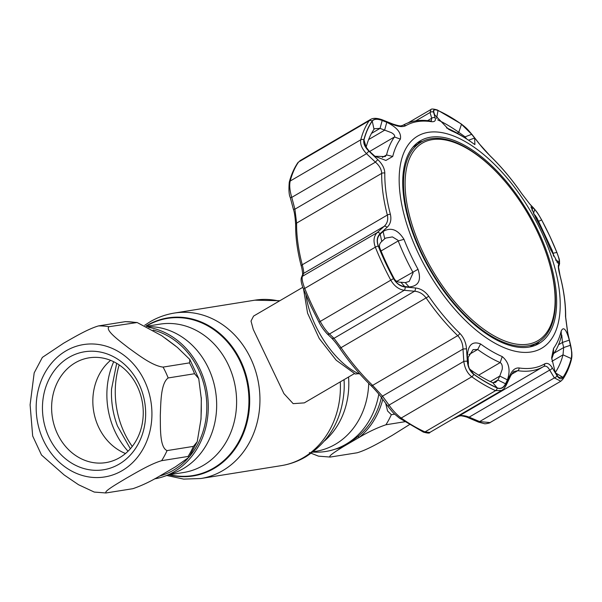 <?xml version="1.0" encoding="UTF-8"?>
<svg xmlns="http://www.w3.org/2000/svg" width="602" height="602" viewBox="0 0 602 602"><rect width="100%" height="100%" fill="white"/><g stroke="black" fill="none" stroke-linecap="round" stroke-linejoin="round"><path stroke-width="0.9" d="M368.717 383.361A75.122 64.587 80.9 0 1 335.329 444.306A75.122 64.587 80.9 0 1 315.764 451.349L313.221 451.756M378.808 394.129A76.83 66.054 80.9 0 1 345.909 444.253A76.83 66.054 80.9 0 1 316.148 452.17L312.731 452.125M147.257 326.623L149.439 326.653A75.122 64.587 80.9 0 1 214.297 384.896A75.122 64.587 80.9 0 1 183.241 468.657A75.122 64.587 80.9 0 1 172.932 473.383L163.556 476.603A76.83 66.054 -99.1 0 0 174.098 471.765A76.83 66.054 -99.1 0 0 206.922 391.24A76.83 66.054 -99.1 0 0 148.596 327.353M154.503 478.899A76.83 66.054 -99.1 0 0 163.556 476.603M302.844 287.289L253.577 316.08L251.011 321.069L253.284 329.482L283.933 393.633L293.166 403.649L304.311 402.881L354.397 373.609M106.486 492.918C102.332 492.165 117.683 483.436 126.751 477.973C136.601 472.382 150.914 463.788 161.652 460.68L188.05 456.451L189.043 457.211L175.551 466.761L159.568 476.107C150.5 481.502 141.605 485.694 132.891 488.689L105.929 492.97L94.251 492.067L78.546 484.738L64.188 474.978L41.515 455.029L32.674 435.983L30.1 404.807L34.186 372.871L42.366 357.392L63.624 343.2C73.497 337.602 87.674 329.068 98.525 325.908L125.479 321.634L137.158 322.529L161.697 335.683L177.364 347.392L189.901 359.575L189.472 362.878L163.074 367.1C152.276 365.85 138.347 354.902 128.708 348.061C119.881 341.101 104.74 330.302 109.015 326.698L137.158 322.529M167.055 450.605C159.613 447.391 160.501 427.781 160.29 415.433C160.877 402.971 160.606 383.482 168.161 377.958L194.559 373.729L198.735 378.62L201.256 398.396L201.294 410.639L200.94 419.451L197.223 441.733L193.453 446.375L167.055 450.605A83.776 72.029 80.9 0 1 161.652 460.68M119.076 464.172A59.764 51.381 80.9 0 1 48.92 437.15A59.764 51.381 80.9 0 1 69.034 357.362A59.764 51.381 80.9 0 1 139.19 384.385A59.764 51.381 80.9 0 1 119.076 464.172M119.647 457.648A53.059 45.617 80.9 0 1 105.824 462.622A53.059 45.617 80.9 0 1 54.315 425.742A53.059 45.617 80.9 0 1 75.22 362.81A53.059 45.617 80.9 0 1 89.043 357.836A53.059 45.617 80.9 0 1 140.552 394.709A53.059 45.617 80.9 0 1 119.647 457.648M125.502 453.517A53.059 45.617 80.9 0 1 93.603 410.842A53.059 45.617 80.9 0 1 110.587 360.342M153.156 330.046A75.122 64.587 80.9 0 1 203.446 382.691A75.122 64.587 80.9 0 1 189.397 456.685M187.832 458.461A75.122 64.587 80.9 0 1 173.384 470.237A75.122 64.587 80.9 0 1 159.793 475.979M165.241 338.189L175.506 345.902M201.226 397.358A75.122 64.587 80.9 0 1 201.331 398.313L201.015 419.09A75.122 64.587 80.9 0 1 200.917 419.76M409.352 424.681L392.052 435.487C382.21 441.078 367.897 449.671 357.159 452.779L330.205 457.061L318.518 456.158L309.338 452.553M346.218 444.073L350.356 441.898L357.769 436.661A2.235 1.023 -129.1 0 1 359.243 437.353C368.304 431.958 377.198 427.766 385.92 424.771L404.725 421.754M330.754 457.008C326.615 456.963 336.759 450.74 343.253 446.692L359.243 437.353A76.138 65.46 80.9 0 0 382.797 399.352M394.716 414.153L391.323 414.695L387.568 410.963L385.686 403.295M335.156 449.16A76.138 65.46 80.9 0 0 343.253 446.692A2.235 1.121 68.8 0 0 342.606 446.044M432.198 139.641A114.44 55.444 59.7 0 0 422.393 251.154A114.44 55.444 59.7 0 0 528.014 344.186A114.44 55.444 59.7 0 0 542.349 243.027A114.44 55.444 59.7 0 0 509.683 187.132A114.44 55.444 59.7 0 0 432.198 139.641M542.349 243.027L542.507 243.411A115.893 56.144 -120.3 0 1 537.947 342.342A115.893 56.144 -120.3 0 1 527.992 345.857A115.893 56.144 -120.3 0 1 425.787 261.208A115.893 56.144 -120.3 0 1 420.994 142.222A115.893 56.144 -120.3 0 1 430.957 138.716A115.893 56.144 -120.3 0 1 509.427 186.808L509.683 187.132M420.994 142.222L415.726 145.308A115.893 56.144 59.7 0 0 412.837 147.249M529.564 346.985A115.893 56.144 59.7 0 0 532.68 345.428L537.947 342.342M359.522 373.601L355.248 374.008L336.202 360.222L319.256 338.52L307.584 313.213L303.574 289.238M404.702 286.552L400.894 282.233L405.281 282.624L409.209 281.42L413.13 272.796L412.776 272.021A136.842 66.295 -120.3 0 1 404.943 256.565A136.842 66.295 -120.3 0 1 398.215 240.935L397.854 240.19L392.414 236.91L385.724 238.083L384.731 238.761L383.113 231.507C390.848 226.909 397.809 229.52 403.98 239.333A131.883 63.887 59.7 0 0 410.459 254.398A131.883 63.887 59.7 0 0 418.014 269.297C421.573 280.261 418.601 286.153 409.097 286.966L404.702 286.552C400.097 285.973 396.402 283.301 393.603 278.545A162.871 78.9 -120.3 0 1 385.468 262.374A162.871 78.9 -120.3 0 1 378.372 246.037C376.611 241.033 377.213 237.09 380.178 234.193L383.113 231.507M433.854 112.22C433.252 109.76 434.629 109.203 437.985 110.572A162.871 78.9 -120.3 0 1 461.486 124.283L471.697 134.299L474.632 138.039L474.903 144.608L473.353 143.547A131.883 63.887 59.7 0 0 466.46 138.836A131.883 63.887 59.7 0 0 451.696 130.912L448.467 129.182L434.539 114.643L433.764 111.844M372.254 121.092C374.128 118.895 377.439 118.692 382.187 120.49L386.77 122.296C397.072 127.353 401.602 132.967 400.368 139.13A131.883 63.887 59.7 0 0 392.745 156.452L385.92 160.456L374.948 156.287L368.868 150.763L364.827 145.406L363.977 139.897A162.871 78.9 -120.3 0 1 372.254 121.092L374.008 129.28A154.714 74.949 59.7 0 0 366.151 147.136L366.084 147.55M417.72 252.08A122.876 59.53 -120.3 0 1 428.248 132.35A122.876 59.53 -120.3 0 1 541.649 232.237A122.876 59.53 -120.3 0 1 531.122 351.974A122.876 59.53 -120.3 0 1 417.72 252.08M558.844 262.991L557.979 263.224L549.942 248.167A131.883 63.887 59.7 0 0 543.471 233.102A131.883 63.887 59.7 0 0 535.908 218.21L530.949 206.9L532.86 207.524L534.674 209.458C536.63 211.58 538.941 215.064 541.604 219.896A162.871 78.9 -120.3 0 1 549.731 236.074A162.871 78.9 -120.3 0 1 556.835 252.411C558.739 257.332 559.521 260.463 559.198 261.81L558.844 262.991L556.827 262.013M565.504 316.471A137.873 66.792 59.7 0 0 559.928 275.325C558.536 269.944 558.046 266.528 558.46 265.076L559.333 262.299C559.679 260.862 558.859 257.573 556.865 252.441A163.014 78.967 59.7 0 0 549.761 236.089A163.014 78.967 59.7 0 0 541.627 219.896C538.82 214.816 536.397 211.167 534.343 208.947L530.061 204.439L521.505 193.302A137.873 66.792 59.7 0 0 490.442 156.234L479.019 143.532L472.156 134.728L461.433 124.2A163.014 78.967 59.7 0 0 437.91 110.475C434.388 109.045 432.943 109.632 433.583 112.228L435.193 117.954C435.946 120.821 434.599 122.055 431.152 121.642A137.873 66.792 59.7 0 0 405.673 125.72C402.851 127.135 398.735 126.781 393.317 124.659L382.563 120.4C377.544 118.496 374.068 118.699 372.126 121.01A163.014 78.967 59.7 0 0 363.849 139.822C363.194 143.434 364.91 147.242 368.988 151.245L377.89 159.726C382.36 164.045 384.663 168.522 384.798 173.15A137.873 66.792 59.7 0 0 390.382 214.297C391.601 219.775 390.495 224.125 387.056 227.338L380.163 233.636C377.033 236.699 376.393 240.838 378.252 246.06A163.014 78.967 59.7 0 0 385.355 262.412A163.014 78.967 59.7 0 0 393.497 278.598C396.44 283.602 400.322 286.394 405.154 286.988L415.455 287.974C420.685 288.539 425.132 291.323 428.797 296.319A137.873 66.792 59.7 0 0 459.86 333.388C463.818 337.504 466.031 342.666 466.497 348.889L467.34 361.208C467.844 366.987 469.959 371.351 473.684 374.293A163.014 78.967 59.7 0 0 497.207 388.019C500.872 389.366 503.776 387.929 505.913 383.707L510.33 374.459C512.603 369.824 515.545 367.664 519.15 367.98A137.873 66.792 59.7 0 0 544.637 363.901C547.286 362.585 549.807 363.871 552.2 367.754L556.933 375.543C559.168 379.064 561.184 379.719 562.99 377.484A163.014 78.967 59.7 0 0 571.268 358.672C572.066 354.977 571.81 350.319 570.508 344.69L567.633 332.695L565.504 316.471A2.792 1.904 0.8 0 1 565.662 317.111L565.662 317.111C565.805 304.379 563.931 290.518 560.033 275.535A2.792 1.227 -14.6 0 1 560.041 275.769M374.948 156.287L385.197 156.558L386.559 154.94A136.842 66.295 -120.3 0 1 394.468 136.963C395.13 135.668 394.084 134.223 391.33 132.636L380.043 128.392L374.647 128.708L374.008 129.28M555.33 372.435A154.714 74.949 59.7 0 0 563.013 354.841L563.675 347.55L562.464 342.455L561.756 335.021L561.327 336.097A136.842 66.295 -120.3 0 1 553.419 354.074L551.688 359.101M467.325 356.459C467.889 344.976 472.307 340.807 480.577 343.953A131.883 63.887 59.7 0 0 502.234 356.587C508.991 362.208 510.722 369.959 507.418 379.854L499.788 376.069L502.203 369.327C502.595 365.873 501.917 363.631 500.164 362.6A136.842 66.295 -120.3 0 1 477.695 349.491L473.067 349.627L468.078 357.573L468.409 362.803L467.679 361.712L467.325 356.459L468.078 357.573M466.693 138.987L464.925 136.737L458.769 132.305A154.714 74.949 59.7 0 0 437.692 119.851M420.467 251.644A117.435 56.889 59.7 0 0 538.459 343.825A117.435 56.889 59.7 0 0 538.903 232.681A117.435 56.889 59.7 0 0 419.955 141.049A117.435 56.889 59.7 0 0 420.467 251.644M535.14 345.405A117.292 56.821 59.7 0 0 539.52 341.357M422.627 141.342A117.292 56.821 59.7 0 0 416.953 143.178M532.86 207.524L532.048 210.422M533.5 213.575L534.674 209.458M555.526 260.034L559.198 261.81M380.178 234.193L381.781 241.432C379.621 243.276 378.967 245.45 379.817 247.964A154.714 74.949 59.7 0 0 394.287 278.846C395.702 281.202 397.907 282.33 400.894 282.233M384.731 238.761L381.781 241.432M464.007 137.271L471.697 134.299M474.632 138.039L468.559 140.206M446.526 127.895L447.722 128.437A136.842 66.295 -120.3 0 1 463.043 136.654L466.46 138.836M469.417 368.68L470.395 369.673A154.714 74.949 59.7 0 0 492.722 382.699L495.521 382.405L497.907 380.012L505.522 383.79C503.475 387.801 500.706 389.163 497.222 387.876A162.871 78.9 -120.3 0 1 473.721 374.166C470.154 371.321 468.145 367.167 467.679 361.712M468.409 362.803L468.288 365.038L469.214 368.364M493.083 382.827L497.907 380.012L499.788 376.069L490.344 381.593M507.418 379.854L505.522 383.79M554.043 353.178L563.675 347.55L570.508 345.239C571.742 350.605 571.983 355.037 571.223 358.551A162.871 78.9 -120.3 0 1 562.953 377.349L558.618 377.409L555.187 372.202L551.643 357.701L553.562 348.37A131.883 63.887 59.7 0 0 561.184 331.047C563.525 326.201 566.234 329.226 569.304 340.13L562.464 342.455L558.543 344.75M569.304 340.13L570.508 345.239M382.187 120.49L380.043 128.392L371.502 133.388M368.627 139.551L384.618 130.205L386.77 122.296M301.399 266.347A2.792 1.227 -14.6 0 1 301.271 266.099A2.792 1.227 -14.6 0 1 302.257 264.782C303.438 269.357 303.897 272.232 303.611 273.406L302.452 276.303C301.632 278.267 302.4 282.3 304.747 288.418A164.767 79.818 59.7 0 0 311.926 304.951A164.767 79.818 59.7 0 0 320.151 321.31C323.47 327.3 326.577 331.529 329.475 333.99A2.792 2.408 133.9 0 1 326.924 333.583L331.476 337.918C334.133 340.604 336.909 344.096 339.806 348.385L339.799 348.317M405.154 286.988A2.792 1.55 -84.9 0 1 404.243 290.299L329.475 333.99L334.005 338.301L341.168 347.843A139.634 67.642 59.7 0 0 372.623 385.385L382.481 396.146L389.042 405.078C392.594 410.308 396.643 414.627 401.203 418.036A164.767 79.818 59.7 0 0 424.982 431.912L429.775 432.469L501.647 390.472L495.566 390.66A164.767 79.818 -120.3 0 1 471.787 376.784C467.355 373.308 464.691 368.176 463.811 361.388L462.998 349.092C462.848 343.704 461.087 339.227 457.708 335.66A139.634 67.642 -120.3 0 1 426.254 298.118C423.071 293.851 419.158 291.556 414.522 291.248L404.243 290.299C398.705 289.419 394.205 286.01 390.736 280.058A164.767 79.818 -120.3 0 1 375.332 247.166C373.105 240.988 373.729 236.135 377.221 232.605L384.129 226.352C387.282 223.538 388.35 219.768 387.342 215.049A139.634 67.642 -120.3 0 1 381.691 173.384C381.533 169.403 379.441 165.655 375.422 162.141L366.52 153.691C361.885 148.709 359.973 144.074 360.771 139.792A164.767 79.818 -120.3 0 1 369.139 120.776L370.591 119.429C373.187 117.872 377.063 117.992 382.217 119.79A2.792 1.023 -68.4 0 1 382.563 120.4M429.775 432.469L429.775 432.469C429.851 433.417 427.698 433.289 423.326 432.078L423.326 432.078A2.792 2.017 114.2 0 0 424.982 431.912L495.566 390.66A2.792 2.017 -65.8 0 0 497.207 388.019M453.329 418.706A139.634 67.642 59.7 0 0 458.476 416.291C460.884 415.087 464.443 415.372 469.154 417.148L479.613 421.588L490.028 422.596L560.801 381.239L554.382 377.89L549.671 370.087C547.865 366.648 545.833 365.467 543.561 366.558A139.634 67.642 -120.3 0 1 517.758 370.689L514.191 371.464C514.108 370.907 512.919 372.382 510.631 375.881L510.631 375.881A2.792 1.595 -154.8 0 0 510.33 374.459M433.583 112.228A2.792 2.453 163.7 0 0 430.069 112.506L430.904 109.534L408.126 122.838M431.152 121.642A2.792 2.28 -81.6 0 0 429.933 120.949L431.325 120.964L431.694 118.248L430.069 112.506L415.779 120.859M302.588 274.67C302.844 274.979 302.279 269.049 301.271 266.099C297.365 251.117 295.492 237.256 295.642 224.523C295.161 217.029 294.416 211.942 293.392 209.27L290.239 197.441C288.96 194.837 288.636 189.758 289.269 182.203L289.269 182.203C291.24 174.708 294.115 168.191 297.885 162.645L298.554 162.021A164.767 79.818 59.7 0 0 290.187 181.044C289.253 185.356 289.78 190.804 291.752 197.388L294.905 209.195L296.605 223.109A139.634 67.642 59.7 0 0 302.257 264.782L387.342 215.049A2.792 1.227 -14.6 0 1 390.382 214.297M293.392 209.27L294.905 209.195L375.422 162.141A2.792 0.451 133.7 0 1 377.89 159.726M290.239 197.441A2.792 0.376 -14.8 0 0 291.752 197.388L366.52 153.691A2.792 0.467 133.3 0 1 368.988 151.245M556.933 375.543A2.792 1.904 -30.9 0 1 554.382 377.89L479.613 421.588A2.792 1.076 112.8 0 1 478.545 422.1L484.256 423.642C485.077 424.192 490.645 422.815 490.028 422.596M552.2 367.754A2.792 1.896 -31.4 0 1 549.671 370.087L469.154 417.148A2.792 1.091 113.2 0 1 468.063 417.66L478.545 422.1M467.34 361.208A2.792 0.376 -3.6 0 0 463.811 361.388L389.042 405.078A2.792 1.227 143.5 0 0 388.388 406.952C393.399 412.927 391.714 411.76 399.48 418.172L423.326 432.078M466.497 348.889A2.792 0.391 -4 0 0 462.998 349.092L382.481 396.146A2.792 1.219 143.9 0 0 381.811 398.005L388.388 406.952M415.455 287.974A2.792 1.565 -84.6 0 1 414.522 291.248L334.005 338.301A2.792 2.408 133.2 0 1 331.476 337.918M303.769 289.615A2.792 0.715 -21.8 0 1 303.686 289.509C301.354 283.956 300.609 279.968 301.429 277.552L301.429 277.552A2.792 2.701 21.3 0 1 302.452 276.303L377.221 232.605A2.792 1.844 47.9 0 1 380.163 233.636M301.429 277.552L302.603 274.617A2.792 2.701 22.3 0 1 303.611 273.406L384.129 226.352A2.792 1.859 47.8 0 1 387.056 227.338M510.631 375.881L506.229 385.152A2.792 1.573 -154.5 0 0 505.913 383.707M571.268 358.672A2.792 2.197 -165.2 0 1 571.351 359.83L571.351 359.83C571.975 356.429 571.99 356.542 571.802 352.155L567.709 332.56A2.792 0.399 166.3 0 1 567.633 332.695M558.46 265.076A2.792 2.717 18.6 0 1 558.558 266.934M559.333 262.299A2.792 2.717 17.3 0 1 559.446 264.18L559.446 264.18C559.634 258.597 559.521 260.305 556.933 252.524A2.792 0.715 -21.8 0 0 556.865 252.441L553.155 253.201M534.343 208.947A2.792 2.431 -43.2 0 0 533.989 208.442L529.7 203.943L521.452 193.219M530.061 204.439A2.792 2.423 -44.1 0 0 529.7 203.943M479.019 143.532A2.792 1.242 -37.7 0 1 479.23 143.697L472.374 134.901C466.61 128.196 466.761 128.339 461.14 123.861L437.293 109.955C433.485 108.872 431.356 108.729 430.904 109.534M435.193 117.954A2.792 2.446 164.6 0 0 431.694 118.248L427.586 120.656M393.317 124.659A2.792 1.038 -68.1 0 0 392.971 124.08L382.217 119.79M405.281 282.624L409.097 286.966M536.111 218.579L537.067 218.172L552.124 250.357A2.792 0.79 157.2 0 0 552.109 250.281L552.109 250.281A2.792 0.79 157.2 0 0 550.747 250.146M146.339 326.133A79.614 68.447 80.9 0 1 146.865 325.832A79.614 68.447 80.9 0 1 240.318 361.832A79.614 68.447 80.9 0 1 213.522 468.123A79.614 68.447 80.9 0 1 169.689 474.737M146.053 325.991A80.036 68.816 80.9 0 1 147.061 325.389A80.036 68.816 80.9 0 1 241.018 361.584A80.036 68.816 80.9 0 1 214.071 468.446A80.036 68.816 80.9 0 1 168.996 474.85M144.676 325.291L150.131 321.761C157.694 317.352 165.768 314.455 174.362 313.063A83.776 72.029 80.9 0 1 255.684 371.283A83.776 72.029 80.9 0 1 222.68 470.659A83.776 72.029 80.9 0 1 200.85 478.515L281.322 465.632A83.776 72.029 80.9 0 0 303.145 457.776A83.776 72.029 80.9 0 0 340.288 381.849M174.362 313.063L254.827 300.18A83.776 72.029 80.9 0 1 279.223 301.098M344.043 379.659A80.036 68.816 80.9 0 1 344.133 389.78C342.169 419.391 329.309 441.778 305.545 456.926C297.99 461.335 289.908 464.24 281.322 465.632M344.051 379.651A79.614 68.447 80.9 0 1 344.141 389.675A79.614 68.447 80.9 0 1 344.133 389.727M348.535 377.033A75.122 64.587 80.9 0 1 324.644 440.822M146.602 326.276L159.861 324.154A75.122 64.587 80.9 0 1 232.786 376.355A75.122 64.587 80.9 0 1 203.19 465.459A75.122 64.587 80.9 0 1 183.618 472.502L168.394 474.94M128.038 451.214A75.122 64.587 80.9 0 1 113.71 361.734M130.363 448.761L117.458 425.975A79.614 68.447 80.9 0 1 111.543 389.012L116.683 363.337M132.252 446.473A83.776 72.029 80.9 0 1 119.188 364.925M117.473 426.02A80.036 68.816 80.9 0 1 111.543 388.96M122.116 470.666A67.025 57.626 -99.1 0 0 144.676 381.186A67.025 57.626 -99.1 0 0 65.994 350.868A67.025 57.626 -99.1 0 0 43.434 440.355A67.025 57.626 -99.1 0 0 122.116 470.666M163.074 367.1A83.776 72.029 80.9 0 1 168.161 377.958M98.525 325.908A83.776 72.029 80.9 0 1 109.015 326.698M188.05 456.451A83.776 72.029 -99.1 0 0 193.453 446.375M135.412 322.469A83.776 72.029 -99.1 0 0 124.923 321.686M194.559 373.729A83.776 72.029 -99.1 0 0 189.472 362.878M391.323 414.695A83.776 72.029 80.9 0 1 385.92 424.771M357.769 436.661A75.122 64.587 -99.1 0 0 381.42 397.471M306.042 295.228A63.669 30.845 59.7 0 0 359.04 373.887M396.801 281.352L418.014 269.297M319.007 322.138L393.497 278.598M478.658 375.166L500.164 362.6L502.234 356.587M457.264 133.185L458.769 132.305L461.486 124.283M538.67 221.31L541.657 219.911C536.683 211.392 537.895 213.319 533.989 208.442M381.043 250.966L398.215 240.935L403.98 239.333M378.372 246.037L379.817 247.964M436.593 118.444L437.985 110.572M451.696 130.912L447.722 128.437M492.722 382.699L497.222 387.876M470.395 369.673L473.721 374.166M480.577 343.953L477.695 349.491L468.928 354.608M553.562 348.37L553.419 354.074M561.184 331.047L561.327 336.097M551.883 361.35L563.013 354.841L571.223 358.551M555.157 372.698L562.953 377.349M400.368 139.13L394.468 136.963L369.62 151.486M382.308 157.423L386.559 154.94L392.745 156.452M363.977 139.897L366.151 147.136M378.252 246.06A2.792 0.715 -21.8 0 0 375.332 247.166L304.747 288.418A2.792 0.715 -21.8 0 0 303.686 289.509L310.813 305.906L318.962 322.13C320.866 325.983 323.522 329.806 326.924 333.583M428.797 296.319L339.806 348.385C349.476 362.389 359.868 374.79 370.982 385.596C372.435 386.89 378.222 392.993 381.811 398.005M370.982 385.596A2.792 1.219 134.1 0 0 372.623 385.385L457.708 335.66A2.792 1.219 -45.9 0 0 459.86 333.388M473.684 374.293A2.792 1.663 -54.6 0 1 471.787 376.784L401.203 418.036A2.792 1.663 125.4 0 1 399.48 418.172M519.15 367.98A2.792 2.28 -81.6 0 1 517.758 370.689L511.437 374.384M453.171 418.796L458.468 416.291A2.792 2.446 59.9 0 1 458.468 416.291L543.561 366.558A2.792 2.446 -120.1 0 0 544.637 363.901M372.126 121.01A2.792 2.378 -145.7 0 0 369.139 120.776L298.554 162.021A2.792 2.378 34.3 0 0 297.885 162.645M289.269 182.203A2.792 2.197 14.8 0 1 290.187 181.044L360.771 139.792A2.792 2.197 -165.2 0 1 363.849 139.822M295.642 224.523A2.792 1.904 0.8 0 1 296.605 223.109L381.691 173.384A2.792 1.904 0.8 0 1 384.798 173.15M571.351 359.83C569.372 367.325 566.505 373.85 562.735 379.388L562.735 379.388A2.792 2.378 -145.7 0 0 562.99 377.484M559.928 275.325A2.792 1.227 -14.6 0 1 560.033 275.535L558.543 266.972L559.446 264.18M521.505 193.302L521.498 193.25C511.828 179.245 501.428 166.844 490.314 156.038C484.61 150.312 482.533 147.904 479.23 143.697M437.91 110.475A2.792 2.017 -65.8 0 0 437.293 109.955M429.933 120.949L429.933 120.949C419.654 119.437 410.624 120.904 402.836 125.344A2.792 2.446 -120.1 0 0 402.828 125.351M405.673 125.72A2.792 2.446 -120.1 0 0 402.836 125.344C400.789 125.555 402.317 127.037 392.971 124.08M393.603 278.545L394.287 278.846M254.827 300.18L279.847 300.729M166.792 475.49L183.678 479.109L200.85 478.515M189.043 457.211L197.223 441.733M198.735 378.62L189.901 359.575M541.657 219.911L549.807 236.127L556.933 252.524M299.826 160.794L370.539 119.459M458.468 416.291L460.477 415.847C460.214 415.372 467.25 416.953 468.063 417.66M506.229 385.152C503.325 390.051 503.821 388.659 501.647 390.465M562.735 379.388L560.808 381.239M567.709 332.56L565.662 317.111M533.936 214.455L535.163 215.26L537.067 218.172L552.109 250.281L553.434 254.3L553.419 256.098"/></g></svg>
